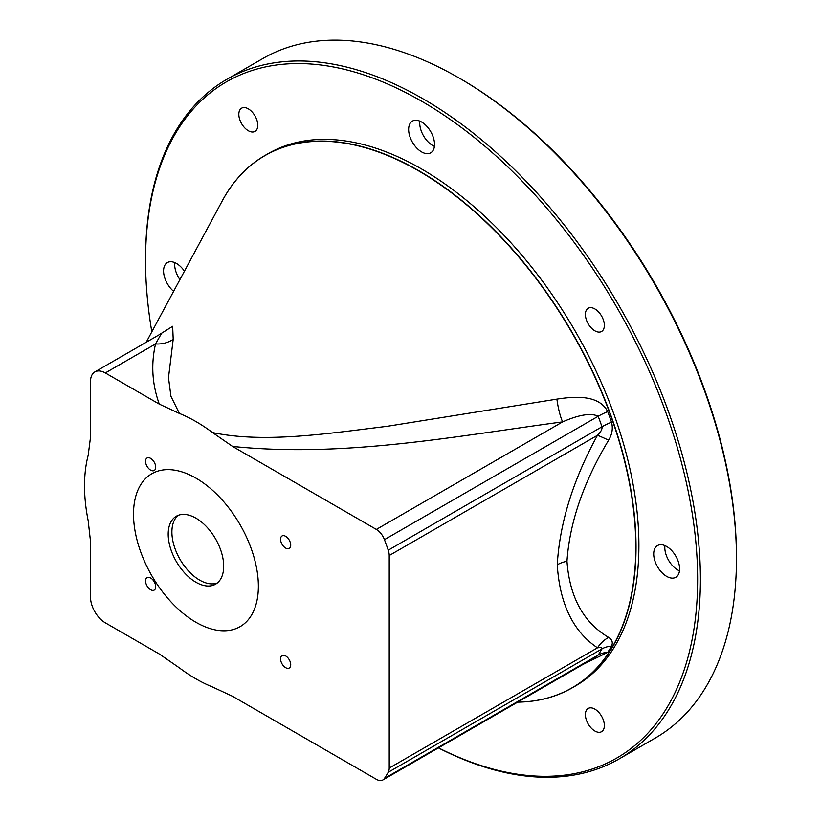 <?xml version="1.0" encoding="UTF-8"?>
<svg xmlns="http://www.w3.org/2000/svg" width="821" height="821" viewBox="0 0 821 821"><rect width="100%" height="100%" fill="white"/><g stroke="black" fill="none" stroke-linecap="round" stroke-linejoin="round"><path stroke-width="1.23" d="M195.942 478.13A88.278 50.964 -120 0 0 151.803 473.758A88.278 50.964 -120 0 0 138.267 544.497A88.278 50.964 -120 0 0 195.942 622.287A88.278 50.964 -120 0 0 240.081 626.659A88.278 50.964 -120 0 0 253.617 555.92A88.278 50.964 -120 0 0 195.942 478.13A88.278 50.964 -120 0 0 151.803 473.758A88.278 50.964 -120 0 0 138.267 544.497A88.278 50.964 -120 0 0 195.942 622.287A88.278 50.964 -120 0 0 240.081 626.659A88.278 50.964 -120 0 0 253.617 555.92A88.278 50.964 -120 0 0 195.942 478.13M178.26 515.311A39.234 22.649 -120 0 0 174.545 547.227A39.234 22.649 -120 0 0 199.636 580.108A39.234 22.649 -120 0 0 217.319 582.972M195.942 518.174A39.234 22.649 -120 0 0 176.32 516.235A39.234 22.649 -120 0 0 170.306 547.669A39.234 22.649 -120 0 0 195.942 582.243A39.234 22.649 -120 0 0 215.564 584.183A39.234 22.649 -120 0 0 221.578 552.749A39.234 22.649 -120 0 0 195.942 518.174M438.496 747.849A390.386 225.385 -120 0 0 697.634 579.308A390.386 225.385 -120 0 0 421.584 101.188A390.386 225.385 -120 0 0 145.543 260.565A390.386 225.385 -120 0 0 151.823 331.828M438.404 747.9A392.346 226.524 -120 0 0 619.147 758.912A392.346 226.524 -120 0 0 700.405 579.308A392.346 226.524 -120 0 0 529.145 184.468A392.346 226.524 -120 0 0 226.801 79.35A392.346 226.524 -120 0 0 145.543 258.964L145.543 260.565M619.147 758.912L655.209 738.089A392.346 226.524 -120 0 0 736.468 558.485A392.346 226.524 -120 0 0 459.042 77.964A392.346 226.524 -120 0 0 262.864 58.527L226.801 79.35M736.468 558.485L736.468 556.884A390.386 225.385 -120 0 0 460.427 78.765L459.042 77.964M517.651 702.15A307.341 177.439 -120 0 0 572.37 687.762A307.341 177.439 -120 0 0 636.029 547.063A307.341 177.439 -120 0 0 501.867 237.772A307.341 177.439 -120 0 0 265.039 155.436A307.341 177.439 -120 0 0 221.721 201.874M572.37 687.762L575.254 686.099A307.341 177.439 -120 0 0 638.902 545.401A307.341 177.439 -120 0 0 504.751 236.109A307.341 177.439 -120 0 0 267.923 153.773L265.039 155.436M666.652 546.468A18.308 10.57 60 0 1 678.608 562.601A18.308 10.57 60 0 1 675.806 577.276A18.308 10.57 60 0 1 666.652 576.373A18.308 10.57 60 0 1 654.686 560.24A18.308 10.57 60 0 1 657.498 545.565A18.308 10.57 60 0 1 666.652 546.468M173.611 291.332A18.308 10.57 60 0 1 164.077 275.384A18.308 10.57 60 0 1 167.371 262.587A18.308 10.57 60 0 1 176.525 263.5A18.308 10.57 60 0 1 184.438 271.197M421.584 122.011A18.308 10.57 60 0 1 433.55 138.144A18.308 10.57 60 0 1 430.738 152.819A18.308 10.57 60 0 1 421.584 151.906A18.308 10.57 60 0 1 409.628 135.773A18.308 10.57 60 0 1 412.429 121.098A18.308 10.57 60 0 1 421.584 122.011M248.301 108.844A13.403 7.738 60 0 1 257.055 120.656A13.403 7.738 60 0 1 255.003 131.401A13.403 7.738 60 0 1 248.301 130.734A13.403 7.738 60 0 1 239.547 118.922A13.403 7.738 60 0 1 241.6 108.187A13.403 7.738 60 0 1 248.301 108.844M594.876 709.128A13.403 7.738 60 0 1 603.63 720.941A13.403 7.738 60 0 1 601.577 731.685A13.403 7.738 60 0 1 594.876 731.018A13.403 7.738 60 0 1 586.112 719.206A13.403 7.738 60 0 1 588.175 708.461A13.403 7.738 60 0 1 594.876 709.128M594.876 308.942A13.403 7.738 60 0 1 603.63 320.754A13.403 7.738 60 0 1 601.577 331.499A13.403 7.738 60 0 1 594.876 330.832A13.403 7.738 60 0 1 586.112 319.02A13.403 7.738 60 0 1 588.175 308.275A13.403 7.738 60 0 1 594.876 308.942M679.48 570.831A18.308 10.57 60 0 1 677.746 569.959A18.308 10.57 60 0 1 664.918 545.606M434.412 146.364A18.308 10.57 60 0 1 432.688 145.502A18.308 10.57 60 0 1 419.849 121.139M179.912 279.602A18.308 10.57 60 0 1 174.791 262.628M232.6 446.439L212.495 432.544C264.536 443.545 328.267 433.437 387.019 426.335L556.895 399.129A26.159 5.47 -98.7 0 0 562.621 421.881C579.174 414.646 591.038 412.768 598.191 416.257L384.454 539.654A13.074 7.553 -120 0 0 376.346 529.432L232.6 446.439C343.855 457.851 455.111 436.269 562.621 421.881L376.346 529.432M594.548 657.754L382.884 779.95A13.074 7.553 -120 0 1 376.346 779.303L232.6 696.311L212.495 686.982A157.56 90.967 -120 0 1 179.389 667.873L159.284 653.978L105.314 622.821A20.925 12.079 -120 0 1 90.515 597.195L90.515 541.491L88.175 520.647A157.56 90.967 -120 0 1 88.175 455.337L90.515 437.193L90.515 381.488A20.925 12.079 -120 0 1 94.856 371.913A20.925 12.079 -120 0 1 105.314 372.95L155.549 343.948A26.159 21.254 -170.1 0 0 173.2 339.309L168.49 377.66L170.932 396.297L179.389 413.435A157.56 90.967 -120 0 1 212.495 432.544M382.884 779.95A13.074 7.553 -120 0 0 384.454 778.441A304.068 175.55 -120 0 0 388.241 772.284A13.074 7.553 -120 0 0 389.216 768.076L389.216 555.519A13.074 7.553 -120 0 0 388.241 550.183A304.068 175.55 -120 0 0 384.454 539.654M388.241 550.183L601.978 426.776C602.378 429.075 600.88 431.908 597.493 435.274A26.159 1.868 -152.9 0 1 608.607 440.21C583.495 482.204 569.61 522.556 566.972 561.236C569.61 597.154 583.495 622.534 608.607 637.383C612.179 639.672 613.143 642.586 611.522 646.148A26.159 20.258 30 0 0 601.978 648.888C602.378 647.718 600.88 647.369 597.493 647.82A26.159 21.274 128.7 0 1 608.607 637.383M594.568 657.744L598.191 655.035A304.068 175.55 -120 0 0 601.978 648.888L388.241 772.284M582.992 664.415L607.704 652.356A306.602 177.018 -120 0 0 611.522 646.148M611.522 422.189A306.602 177.018 -120 0 0 607.704 411.578A26.159 5.983 -20.4 0 0 598.191 416.257A304.068 175.55 -120 0 1 601.978 426.776A26.159 6.753 160.9 0 1 611.522 422.189C613.143 428.305 612.179 434.309 608.607 440.21M607.704 411.578C598.971 394.48 574.526 396.389 556.895 399.129M161.48 333.459L155.549 343.948C150.879 364.175 152.121 384.228 159.284 404.106L179.389 413.435M159.284 404.106L105.314 372.95M150.633 470.125A7.194 4.156 -120 0 0 154.225 470.474A7.194 4.156 -120 0 0 155.323 464.717A7.194 4.156 -120 0 0 150.633 458.375A7.194 4.156 -120 0 0 147.031 458.015A7.194 4.156 -120 0 0 145.933 463.783A7.194 4.156 -120 0 0 150.633 470.125M285.646 548.069A7.194 4.156 -120 0 0 289.238 548.428A7.194 4.156 -120 0 0 290.347 542.66A7.194 4.156 -120 0 0 285.646 536.329A7.194 4.156 -120 0 0 282.044 535.969A7.194 4.156 -120 0 0 280.946 541.737A7.194 4.156 -120 0 0 285.646 548.069M285.646 667.668A7.194 4.156 -120 0 0 289.238 668.027A7.194 4.156 -120 0 0 290.347 662.26A7.194 4.156 -120 0 0 285.646 655.928A7.194 4.156 -120 0 0 282.044 655.568A7.194 4.156 -120 0 0 280.946 661.336A7.194 4.156 -120 0 0 285.646 667.668M150.633 589.714A7.194 4.156 -120 0 0 154.225 590.073A7.194 4.156 -120 0 0 155.323 584.316A7.194 4.156 -120 0 0 150.633 577.974A7.194 4.156 -120 0 0 147.031 577.615A7.194 4.156 -120 0 0 145.933 583.382A7.194 4.156 -120 0 0 150.633 589.714M158.781 334.999L172.656 326.306L173.2 339.309M517.671 702.129A307.228 177.377 -120 0 0 635.793 547.114A307.228 177.377 -120 0 0 466.225 204.48A307.228 177.377 -120 0 0 222.234 200.919L146.22 342.254M389.216 555.519L597.493 435.274C573.181 479.587 559.758 522.761 557.243 564.786C559.758 603.907 573.181 631.585 597.493 647.82L389.216 768.076M384.454 778.441L598.191 655.035A26.159 20.504 33.2 0 1 607.704 652.356M566.972 561.236A26.159 15.106 0 0 0 557.243 564.786M161.193 333.613L94.856 371.913"/></g></svg>
